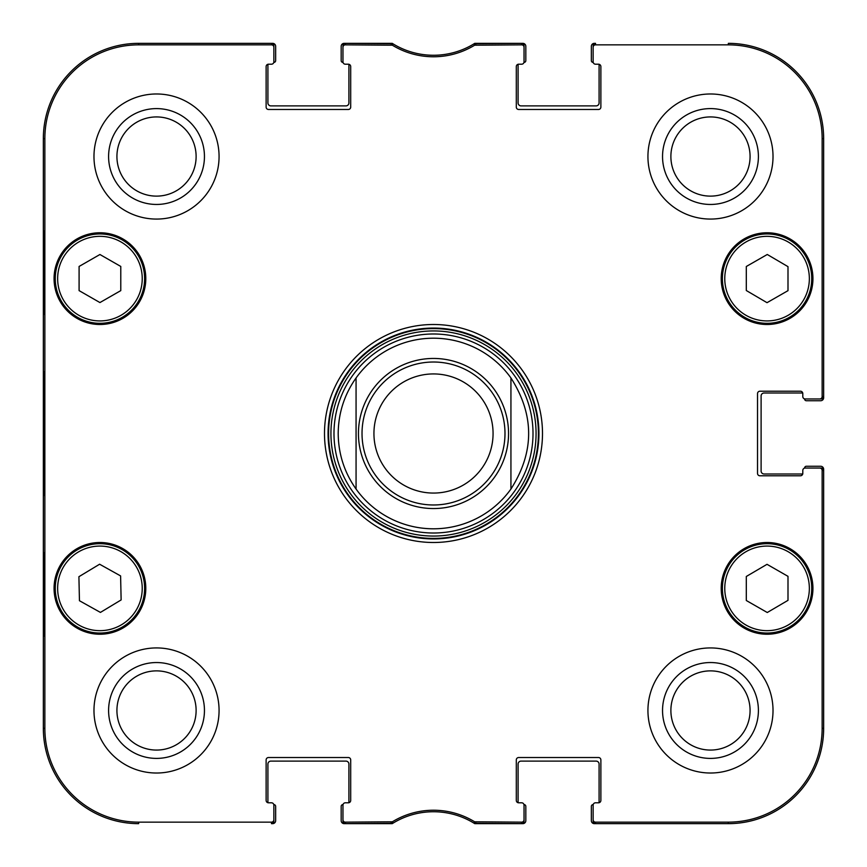 <?xml version="1.0" encoding="UTF-8"?>
<svg xmlns="http://www.w3.org/2000/svg" width="867" height="867" viewBox="0 0 867 867"><rect width="100%" height="100%" fill="white"/><g stroke="black" fill="none" stroke-linecap="round" stroke-linejoin="round"><path stroke-width="1.3" d="M804.587 468.126L804.587 468.05A1.788 1.788 0 0 1 806.375 466.262L820.67 466.262A2.98 2.98 0 0 1 823.65 469.242L823.65 728.345A95.305 95.305 0 0 1 728.345 823.65L594.328 823.65A2.98 2.98 0 0 1 591.348 820.67L591.348 806.375A1.788 1.788 0 0 1 593.136 804.587L593.212 804.587M802.799 473.404A2.384 2.384 0 0 1 802.723 474L764.087 474A2.98 2.98 0 0 1 761.107 471.03L761.107 395.97A2.98 2.98 0 0 1 764.087 393L802.723 393A2.384 2.384 0 0 1 802.799 393.596A2.384 2.384 0 0 0 800.414 391.212L759.915 391.212A2.384 2.384 0 0 0 757.53 393.596L757.53 473.404A2.384 2.384 0 0 0 759.915 475.788L800.414 475.788A2.384 2.384 0 0 0 802.799 473.404L802.799 470.434A2.384 2.384 0 0 1 805.183 468.05L819.759 468.05A2.384 2.384 0 0 1 822.144 470.434L822.144 728.345A93.799 93.799 0 0 1 728.345 822.144L595.521 822.144A2.384 2.384 90 0 1 593.136 819.759L593.136 821.266A2.384 2.384 90 0 0 595.521 823.65L728.345 823.65A95.305 95.305 0 0 0 823.65 728.345L823.65 470.434A2.384 2.384 0 0 0 821.266 468.05L819.759 468.05M804.587 398.874L804.587 398.95A1.788 1.788 0 0 0 806.375 400.738L820.67 400.738A2.98 2.98 0 0 0 823.65 397.758L823.65 138.655A95.305 95.305 0 0 0 728.345 43.35A95.305 95.305 0 0 1 823.65 138.655L822.144 138.655L822.144 396.566A2.384 2.384 -0 0 1 819.759 398.95L821.266 398.95A2.384 2.384 0 0 0 823.65 396.566L823.65 138.655M593.212 62.413L593.136 62.413A1.788 1.788 0 0 1 591.348 60.625L591.348 46.33A2.98 2.98 0 0 1 594.328 43.35L595.521 43.35A2.384 2.384 -90 0 0 593.136 45.734L593.136 47.241A2.384 2.384 -90 0 1 595.521 44.856L728.345 44.856A93.799 93.799 0 0 1 822.144 138.655M598.49 64.201A2.384 2.384 0 0 1 599.086 64.277L599.086 102.913A2.98 2.98 0 0 1 596.117 105.893L521.056 105.893A2.98 2.98 0 0 1 518.087 102.913L518.087 64.277A2.384 2.384 0 0 1 518.683 64.201A2.384 2.384 0 0 0 516.298 66.586L516.298 107.085A2.384 2.384 0 0 0 518.683 109.47L598.49 109.47A2.384 2.384 0 0 0 600.874 107.085L600.874 66.586A2.384 2.384 0 0 0 598.49 64.201L595.521 64.201A2.384 2.384 0 0 1 593.136 61.817L593.136 47.241M523.961 62.413L524.036 62.413A1.788 1.788 0 0 0 525.825 60.625L525.825 46.33A2.98 2.98 0 0 0 522.844 43.35L474.769 43.35A77.434 77.434 0 0 1 392.231 43.35L344.156 43.35A2.98 2.98 0 0 0 341.175 46.33L341.175 60.625A1.788 1.788 0 0 0 342.964 62.413L343.039 62.413M348.317 64.201A2.384 2.384 0 0 1 348.913 64.277L348.913 102.913A2.98 2.98 0 0 1 345.944 105.893L270.883 105.893A2.98 2.98 0 0 1 267.914 102.913L267.914 64.277A2.384 2.384 0 0 1 268.51 64.201A2.384 2.384 0 0 0 266.126 66.586L266.126 107.085A2.384 2.384 0 0 0 268.51 109.47L348.317 109.47A2.384 2.384 0 0 0 350.702 107.085L350.702 66.586A2.384 2.384 0 0 0 348.317 64.201L345.348 64.201A2.384 2.384 0 0 1 342.964 61.817L342.964 47.241A2.384 2.384 -90 0 1 345.348 44.856L392.361 45.203A78.94 78.94 0 0 0 474.639 45.203L521.652 44.856A2.384 2.384 -90 0 1 524.036 47.241L524.036 45.734A2.384 2.384 -90 0 0 521.652 43.35L474.195 43.708A77.434 77.434 0 0 1 392.805 43.708L345.348 43.35A2.384 2.384 -90 0 0 342.964 45.734L342.964 47.241M273.788 62.413L273.864 62.413A1.788 1.788 0 0 0 275.652 60.625L275.652 46.33A2.98 2.98 0 0 0 272.671 43.35L138.655 43.35A95.305 95.305 0 0 0 43.35 138.655A95.305 95.305 0 0 1 138.655 43.35L138.655 44.856L271.479 44.856A2.384 2.384 -90 0 1 273.864 47.241L273.864 45.734A2.384 2.384 -90 0 0 271.479 43.35L138.655 43.35M43.35 728.345L43.35 138.655L43.35 728.345A95.305 95.305 0 0 0 138.655 823.65A95.305 95.305 0 0 1 43.35 728.345L44.856 728.345L44.856 138.655A93.799 93.799 0 0 1 138.655 44.856M273.788 804.587L273.864 804.587A1.788 1.788 0 0 1 275.652 806.375L275.652 820.67A2.98 2.98 0 0 1 272.671 823.65L271.479 823.65A2.384 2.384 90 0 0 273.864 821.266L273.864 819.759A2.384 2.384 90 0 1 271.479 822.144L138.655 822.144A93.799 93.799 0 0 1 44.856 728.345M268.51 802.799A2.384 2.384 0 0 1 267.914 802.723L267.914 764.087A2.98 2.98 0 0 1 270.883 761.107L345.944 761.107A2.98 2.98 0 0 1 348.913 764.087L348.913 802.723A2.384 2.384 0 0 1 348.317 802.799A2.384 2.384 0 0 0 350.702 800.414L350.702 759.915A2.384 2.384 0 0 0 348.317 757.53L268.51 757.53A2.384 2.384 0 0 0 266.126 759.915L266.126 800.414A2.384 2.384 0 0 0 268.51 802.799L271.479 802.799A2.384 2.384 0 0 1 273.864 805.183L273.864 819.759M343.039 804.587L342.964 804.587A1.788 1.788 0 0 0 341.175 806.375L341.175 820.67A2.98 2.98 0 0 0 344.156 823.65L392.231 823.65A77.434 77.434 0 0 1 474.769 823.65L522.844 823.65A2.98 2.98 0 0 0 525.825 820.67L525.825 806.375A1.788 1.788 0 0 0 524.036 804.587L523.961 804.587M518.087 802.723L518.087 764.087A2.98 2.98 0 0 1 521.056 761.107L596.117 761.107A2.98 2.98 0 0 1 599.086 764.087L599.086 802.723A2.384 2.384 0 0 1 598.49 802.799A2.384 2.384 0 0 0 600.874 800.414L600.874 759.915A2.384 2.384 0 0 0 598.49 757.53L518.683 757.53A2.384 2.384 0 0 0 516.298 759.915L516.298 800.414A2.384 2.384 0 0 0 518.683 802.799L521.652 802.799A2.384 2.384 0 0 1 524.036 805.183L524.036 819.759A2.384 2.384 90 0 1 521.652 822.144L474.639 821.797A78.94 78.94 0 0 0 392.361 821.797L345.348 822.144A2.384 2.384 90 0 1 342.964 819.759L342.964 821.266A2.384 2.384 90 0 0 345.348 823.65L392.805 823.292A77.434 77.434 0 0 1 474.195 823.292L521.652 823.65A2.384 2.384 90 0 0 524.036 821.266L524.036 819.759M510.934 377.947C534.549 414.979 534.549 452.021 510.934 489.053L510.934 377.947L510.934 489.053A95.305 95.305 0 0 1 356.066 489.053C344.329 472.396 338.379 453.875 338.195 433.5C338.379 413.125 344.329 394.604 356.066 377.947L356.066 489.053L356.066 377.947A95.305 95.305 0 0 1 510.934 377.947A95.305 95.305 0 0 0 356.066 377.947M373.937 433.5A59.563 59.563 0 0 1 463.281 381.913A59.563 59.563 0 0 1 463.281 485.087A59.563 59.563 0 0 1 373.937 433.5M362.027 433.5A71.473 71.473 0 0 1 469.242 371.596A71.473 71.473 0 0 1 469.242 495.404A71.473 71.473 0 0 1 362.027 433.5M595.521 802.799L598.49 802.799L595.521 802.799A2.384 2.384 0 0 0 593.136 805.183L593.136 819.759M802.799 396.566L802.799 393.596L802.799 396.566A2.384 2.384 0 0 0 805.183 398.95L819.759 398.95M521.652 64.201L518.683 64.201L521.652 64.201A2.384 2.384 0 0 0 524.036 61.817L524.036 47.241M271.479 64.201L268.51 64.201L271.479 64.201A2.384 2.384 0 0 0 273.864 61.817L273.864 47.241M345.348 802.799L348.317 802.799L345.348 802.799A2.384 2.384 0 0 0 342.964 805.183L342.964 819.759M145.797 278.632A45.864 45.864 0 0 1 77 318.352A45.864 45.864 0 0 1 77 238.913A45.864 45.864 0 0 1 145.797 278.632M812.932 278.632A45.864 45.864 0 0 1 744.135 318.352A45.864 45.864 0 0 1 744.135 238.913A45.864 45.864 0 0 1 812.932 278.632M812.932 588.368A45.864 45.864 0 0 1 744.135 628.087A45.864 45.864 0 0 1 744.135 548.648A45.864 45.864 0 0 1 812.932 588.368M145.797 588.368A45.864 45.864 0 0 1 77 628.087A45.864 45.864 0 0 1 77 548.648A45.864 45.864 0 0 1 145.797 588.368M219.069 156.526A62.543 62.543 0 0 1 125.249 210.692A62.543 62.543 0 0 1 125.249 102.36A62.543 62.543 0 0 1 219.069 156.526M773.017 156.526A62.543 62.543 0 0 1 679.208 210.692A62.543 62.543 0 0 1 679.208 102.36A62.543 62.543 0 0 1 773.017 156.526M773.017 710.474A62.543 62.543 0 0 1 679.208 764.64A62.543 62.543 0 0 1 679.208 656.308A62.543 62.543 0 0 1 773.017 710.474M219.069 710.474A62.543 62.543 0 0 1 125.249 764.64A62.543 62.543 0 0 1 125.249 656.308A62.543 62.543 0 0 1 219.069 710.474M324.496 433.5A109.004 109.004 0 0 0 488.002 527.895A109.004 109.004 0 0 0 488.002 339.105A109.004 109.004 0 0 0 324.496 433.5M116.926 156.526A39.589 39.589 0 0 1 176.315 122.236A39.589 39.589 0 0 1 176.315 190.816A39.589 39.589 0 0 1 116.926 156.526M116.926 710.474A39.589 39.589 0 0 1 176.315 676.184A39.589 39.589 0 0 1 176.315 744.764A39.589 39.589 0 0 1 116.926 710.474M670.885 710.474A39.589 39.589 0 0 1 730.274 676.184A39.589 39.589 0 0 1 730.274 744.764A39.589 39.589 0 0 1 670.885 710.474M670.885 156.526A39.589 39.589 0 0 1 730.274 122.236A39.589 39.589 0 0 1 730.274 190.816A39.589 39.589 0 0 1 670.885 156.526M746.303 600.506L746.303 576.479L767.024 564.319L787.995 576.338L787.995 600.354L767.273 612.514L746.303 600.506M789.263 549.602A44.672 44.672 0 0 0 722.395 588.52A44.672 44.672 0 0 0 789.534 626.982A44.672 44.672 0 0 0 789.263 549.602M788.081 551.672A42.288 42.288 0 0 0 724.769 588.52A42.288 42.288 0 0 0 788.331 624.923A42.288 42.288 0 0 0 788.081 551.672A42.288 42.288 0 0 1 788.331 624.923A42.288 42.288 0 0 1 724.769 588.52A42.288 42.288 0 0 1 788.081 551.672M120.784 290.618L99.933 302.561L79.092 290.618L79.092 266.451L99.933 254.508L120.784 266.451L120.784 290.618M55.26 278.632A44.672 44.672 0 0 0 122.269 317.322A44.672 44.672 0 0 0 122.269 239.942A44.672 44.672 0 0 0 55.26 278.632M767.024 302.681L746.303 290.521L746.303 266.494L767.273 254.486L787.995 266.646L787.995 290.662L767.024 302.681M744.861 239.866A44.672 44.672 0 0 0 744.59 317.246A44.672 44.672 0 0 0 811.74 278.784A44.672 44.672 0 0 0 744.861 239.866M746.043 241.936A42.288 42.288 0 0 0 745.793 315.187A42.288 42.288 0 0 0 809.355 278.773A42.288 42.288 0 0 0 746.043 241.936A42.288 42.288 0 0 1 809.355 278.773A42.288 42.288 0 0 1 745.793 315.187A42.288 42.288 0 0 1 746.043 241.936M100.431 612.416L79.45 600.723L78.908 576.707L99.607 564.222L120.6 575.916L121.131 599.931L100.431 612.416M76.87 550.111A44.672 44.672 0 0 0 78.333 627.47A44.672 44.672 0 0 0 144.605 587.523A44.672 44.672 0 0 0 76.87 550.111M433.5 533.01A99.51 99.51 0 0 0 519.68 383.745A99.51 99.51 0 0 0 347.32 383.745A99.51 99.51 0 0 0 433.5 533.01M356.066 489.053A95.305 95.305 0 0 0 433.5 528.805M43.849 314.374L43.849 230.98L44.369 314.374M43.849 636.02L43.849 552.626L44.369 636.02M43.491 433.5L44.033 495.425L44.52 409.354L44.033 371.65L43.491 433.5M108.592 156.526A47.934 47.934 0 0 0 180.488 198.034A47.934 47.934 0 0 0 180.488 115.018A47.934 47.934 0 0 0 108.592 156.526M108.592 710.474A47.934 47.934 0 0 0 180.488 751.982A47.934 47.934 0 0 0 180.488 668.966A47.934 47.934 0 0 0 108.592 710.474M662.54 710.474A47.934 47.934 0 0 0 734.447 751.982A47.934 47.934 0 0 0 734.447 668.966A47.934 47.934 0 0 0 662.54 710.474M662.54 156.526A47.934 47.934 0 0 0 734.447 198.034A47.934 47.934 0 0 0 734.447 115.018A47.934 47.934 0 0 0 662.54 156.526M328.073 433.5A105.427 105.427 0 0 1 486.214 342.194A105.427 105.427 0 0 1 486.214 524.806A105.427 105.427 0 0 1 328.073 433.5M391.125 44.856L391.548 43.35L392.805 43.708L392.361 45.203M475.875 822.144L475.452 823.65L474.195 823.292L474.639 821.797M358.45 433.5A75.05 75.05 0 0 1 471.03 368.508A75.05 75.05 0 0 1 471.03 498.492A75.05 75.05 0 0 1 358.45 433.5M57.645 278.632A42.288 42.288 0 0 1 121.087 242.001A42.288 42.288 0 0 1 121.087 315.252A42.288 42.288 0 0 1 57.645 278.632M78.106 552.149A42.288 42.288 0 0 1 142.221 587.566A42.288 42.288 0 0 1 79.482 625.389A42.288 42.288 0 0 1 78.106 552.149M433.5 538.407A104.907 104.907 0 0 0 524.351 381.047A104.907 104.907 0 0 0 342.649 381.047A104.907 104.907 0 0 0 433.5 538.407M433.5 536.066A102.566 102.566 0 0 0 522.324 382.217A102.566 102.566 0 0 0 344.676 382.217A102.566 102.566 0 0 0 433.5 536.066M43.35 138.655L44.856 138.655M392.805 823.292L392.361 821.797M391.125 822.144L391.548 823.65M345.348 44.856L345.348 43.35M474.195 43.708L474.639 45.203M475.875 44.856L475.452 43.35M521.652 43.35L521.652 44.856M345.348 823.65L345.348 822.144M271.479 822.144L271.479 823.65M521.652 822.144L521.652 823.65M595.521 823.65L595.521 822.144M822.144 470.434L823.65 470.434M823.65 728.345L822.144 728.345M823.65 396.566L822.144 396.566M595.521 44.856L595.521 43.35M271.479 43.35L271.479 44.856M728.345 823.65L728.345 822.144M728.345 43.35L728.345 44.856M138.655 823.65L138.655 822.144"/></g></svg>
